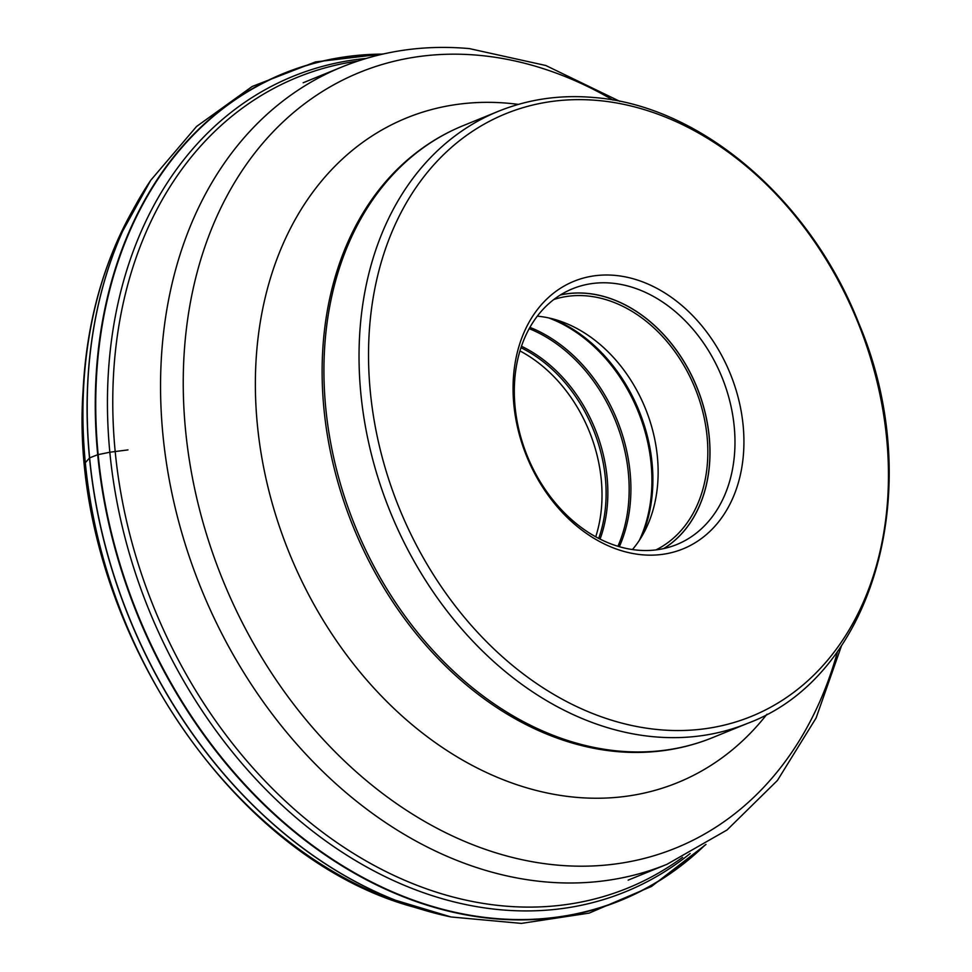 <?xml version="1.0" encoding="UTF-8"?>
<svg xmlns="http://www.w3.org/2000/svg" width="972" height="972" viewBox="0 0 972 972"><rect width="100%" height="100%" fill="white"/><g stroke="black" fill="none" stroke-linecap="round" stroke-linejoin="round"><path stroke-width="1.46" d="M690.156 853.525A440.292 334.805 -112.2 0 1 304.248 824.499A440.292 334.805 -112.2 0 1 108.026 378.788A440.292 334.805 -112.2 0 1 366.104 58.454M357.988 61.017A437.74 332.861 67.8 0 0 113.347 378.059A437.74 332.861 67.8 0 0 302.863 816.577A437.74 332.861 67.8 0 0 682.563 857.365M136.287 203.877A446.585 339.58 67.8 0 0 136.092 204.229A446.585 339.58 67.8 0 0 122.496 231.458A446.585 339.58 67.8 0 0 87.674 383.539A446.585 339.58 67.8 0 0 395.021 900.096A446.585 339.58 67.8 0 0 423.78 910.059A446.585 339.58 67.8 0 0 424.157 910.181M595.727 536.811A135.424 102.971 67.8 0 0 519.971 350.941M632.432 549.557A135.424 102.971 67.8 0 0 644.825 530.943A135.424 102.971 67.8 0 0 559.192 320.809A135.424 102.971 67.8 0 0 537.334 316.167A135.424 102.971 67.8 0 0 537.309 316.167M553.882 299.485A135.424 102.971 -112.2 0 1 587.027 295.925A135.424 102.971 -112.2 0 1 701.918 408.447A135.424 102.971 -112.2 0 1 655.942 549.909M611.789 283.144A138.085 105 -112.2 0 1 729.899 401.57A138.085 105 -112.2 0 1 676.767 544.527A138.085 105 -112.2 0 1 637.498 550.152A138.085 105 -112.2 0 1 519.388 431.738A138.085 105 -112.2 0 1 572.52 288.781A138.085 105 -112.2 0 1 611.789 283.144M641.945 554.769A144.488 109.872 -112.2 0 1 513.848 404.631A144.488 109.872 -112.2 0 1 615.045 275.392A144.488 109.872 -112.2 0 1 743.143 425.542A144.488 109.872 -112.2 0 1 641.945 554.769M598.132 100.505A325.377 247.423 67.8 0 0 370.308 391.582A325.377 247.423 67.8 0 0 658.785 729.656A325.377 247.423 67.8 0 0 658.846 729.668A325.377 247.423 -112.2 0 0 886.683 438.591A325.377 247.423 -112.2 0 0 598.205 100.505A325.377 247.423 -112.2 0 0 598.132 100.505M85.317 462.696L89.509 458.019A5.431 1.288 -5.5 0 1 89.618 457.885L97.698 454.702A5.212 1.239 -5.5 0 1 98.148 454.604A205.724 48.965 174.5 0 0 109.836 452.223L127.976 449.902M705.077 845.02A446.537 339.544 -112.2 0 1 306.557 841.473A446.537 339.544 -112.2 0 1 95.864 380.222A446.537 339.544 -112.2 0 1 382.725 54.104M704.639 845.288A446.306 339.374 67.8 0 1 306.52 840.889A446.306 339.374 67.8 0 1 96.325 380.161A446.306 339.374 -112.2 0 1 382.227 54.213M421.97 909.525L413.951 907.131A439.065 333.87 -112.2 0 1 83.507 389.48A439.065 333.87 -112.2 0 1 131.123 213.196L135.181 205.87M122.496 231.458L150.709 180.318A446.792 339.738 67.8 0 0 150.709 180.318A446.792 339.738 67.8 0 0 87.784 383.369A446.792 339.738 67.8 0 0 450.935 916.948A446.792 339.738 67.8 0 0 450.959 916.961L521.344 923.4L589.141 913.109L651.544 886.428L705.988 844.461M520.992 347.709A135.424 102.971 -112.2 0 1 598.716 538.415M600.076 539.108A135.922 103.36 67.8 0 0 521.478 346.251M529.218 328.658A146.116 111.112 -112.2 0 1 617.925 546.288M619.334 546.701A146.626 111.488 67.8 0 0 529.934 327.37M548.718 317.929A146.626 111.488 -112.2 0 1 639.357 540.323M641.569 536.799A146.116 111.112 67.8 0 0 552.764 318.901M663.669 548.597A138.036 104.964 67.8 0 0 702.525 403.331A138.036 104.964 67.8 0 0 586.784 293.398A138.036 104.964 67.8 0 0 560.322 295.014M560.467 294.929A138.085 105 -112.2 0 1 586.809 293.325A138.085 105 -112.2 0 1 702.574 403.222A138.085 105 -112.2 0 1 663.84 548.56M498.332 111.318A330.431 251.262 67.8 0 0 371.183 453.402A330.431 251.262 67.8 0 0 653.804 736.764A330.431 251.262 67.8 0 0 653.864 736.764A330.431 251.262 67.8 0 0 747.76 723.289C875.772 675.528 927.203 484.348 858.884 323.494C810.624 200.001 701.201 105.766 594.244 97.54C560.467 94.527 528.501 99.108 498.332 111.318L463.219 125.631C441.689 134.428 422.103 146.748 404.437 162.591A330.043 250.958 -112.2 0 0 346.992 510.458A330.043 250.958 -112.2 0 0 616.54 751.55A330.043 250.958 -112.2 0 0 616.613 751.563A330.043 250.958 -112.2 0 0 644.776 752.255C668.481 751.247 691.104 746.362 712.646 737.602A330.431 251.262 -112.2 0 1 618.763 751.077A330.431 251.262 -112.2 0 1 618.69 751.064A330.431 251.262 -112.2 0 1 336.081 467.714A330.431 251.262 -112.2 0 1 463.219 125.631M518.368 104.393A358.899 272.913 67.8 0 0 508.708 103.311A358.899 272.913 67.8 0 0 257.325 424.314A358.899 272.913 67.8 0 0 575.521 797.271A358.899 272.913 67.8 0 0 766.932 714.238M837.621 651.216A418.774 318.439 -112.2 0 1 556.871 865.068A418.774 318.439 -112.2 0 1 556.81 865.056A418.774 318.439 -112.2 0 1 185.53 429.928A418.774 318.439 -112.2 0 1 478.771 55.307A418.774 318.439 -112.2 0 1 478.844 55.319A418.774 318.439 -112.2 0 1 612.968 100.043M619.808 101.343L545.79 65.501L469.355 48.6C424.63 44.591 382.19 50.702 342.035 66.922A430.535 327.382 67.8 0 0 176.382 512.633A430.535 327.382 67.8 0 0 544.612 881.835A430.535 327.382 67.8 0 0 544.685 881.847A430.535 327.382 67.8 0 0 667.023 864.29L727.044 829.979L777.43 780.443L816.079 718.041L841.594 645.505M413.951 907.131C224.605 855.992 67.761 609.59 83.07 390.659C86.472 324.429 102.485 265.271 131.123 213.196M383.77 53.873L315.487 61.916L252.222 86.459L196.538 126.494L150.721 180.306M450.935 916.948L395.021 900.096M747.76 723.289L712.646 737.602M667.023 864.29L628.155 880.134M342.035 66.922L303.167 82.766"/></g></svg>

